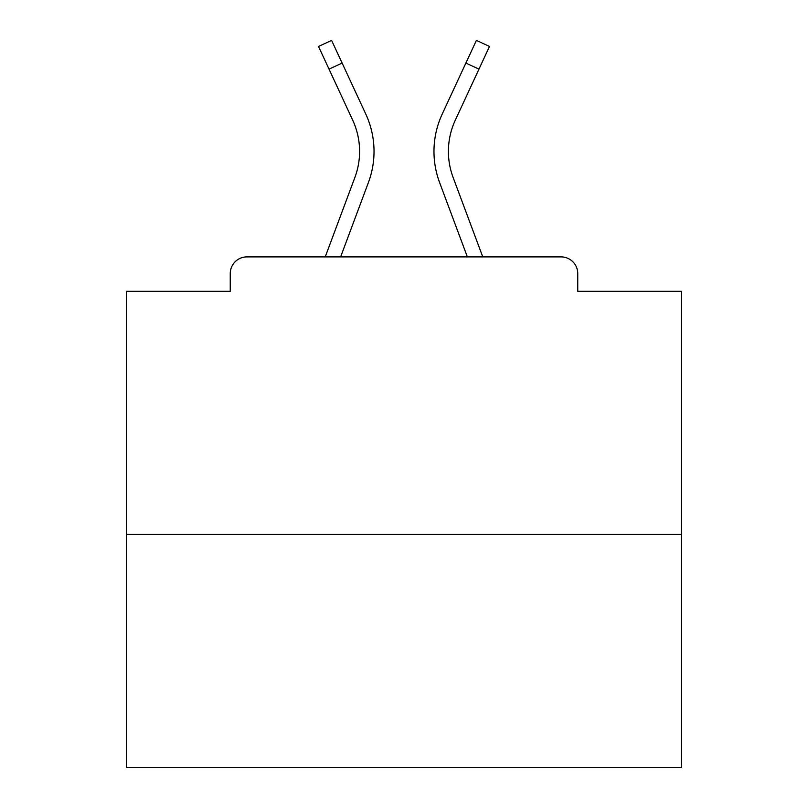 <?xml version="1.0" encoding="UTF-8"?>
<svg xmlns="http://www.w3.org/2000/svg" width="808" height="808" viewBox="0 0 808 808"><rect width="100%" height="100%" fill="white"/><g stroke="black" fill="none" stroke-linecap="round" stroke-linejoin="round"><path stroke-width="1.21" d="M577.75 291.314L577.75 273.548L577.75 291.314L681.558 291.314L681.558 767.6L126.442 767.6L126.442 291.314L230.25 291.314L230.25 273.548L230.25 291.314M681.558 534.452L126.442 534.452M577.75 273.548A16.655 16.655 0 0 0 561.095 256.894L246.905 256.894A16.655 16.655 0 0 0 230.25 273.548M561.095 256.894L482.77 256.894L561.095 256.894M325.23 256.894L246.905 256.894L325.23 256.894L246.905 256.894L325.23 256.894L246.905 256.894L325.23 256.894L246.905 256.894L325.23 256.894L246.905 256.894L325.23 256.894L354.894 177.437A74.387 74.387 0 0 0 352.682 120.119A74.387 74.387 0 0 1 359.59 151.419A74.387 74.387 0 0 0 352.682 120.119L318.514 46.47L331.603 40.4L342.117 63.064L329.028 69.135M340.633 256.894L368.418 182.487A88.819 88.819 0 0 0 365.772 114.039L342.117 63.064M467.367 256.894L439.582 182.487A88.819 88.819 0 0 1 442.229 114.039L476.397 40.4L489.486 46.47L455.318 120.119A74.387 74.387 0 0 0 453.106 177.437L482.77 256.894M448.41 151.419A74.387 74.387 0 0 0 453.106 177.437A74.387 74.387 0 0 1 448.41 151.419A74.387 74.387 0 0 0 453.106 177.437A74.387 74.387 0 0 1 448.41 151.419A74.387 74.387 0 0 0 453.106 177.437A74.387 74.387 0 0 1 448.41 151.419A74.387 74.387 0 0 0 453.106 177.437A74.387 74.387 0 0 1 448.41 151.419A74.387 74.387 0 0 0 453.106 177.437A74.387 74.387 0 0 1 448.41 151.419A74.387 74.387 0 0 0 453.106 177.437A74.387 74.387 0 0 1 448.41 151.419A74.387 74.387 0 0 0 453.106 177.437A74.387 74.387 0 0 1 448.41 151.419A74.387 74.387 0 0 0 453.106 177.437A74.387 74.387 0 0 1 448.41 151.419A74.387 74.387 0 0 0 453.106 177.437A74.387 74.387 0 0 1 448.41 151.419A74.387 74.387 0 0 0 453.106 177.437A74.387 74.387 0 0 1 448.41 151.419A74.387 74.387 0 0 0 453.106 177.437A74.387 74.387 0 0 1 448.41 151.419A74.387 74.387 0 0 0 453.106 177.437A74.387 74.387 0 0 1 448.41 151.419A74.387 74.387 0 0 0 453.106 177.437A74.387 74.387 0 0 1 448.41 151.419A74.387 74.387 0 0 0 453.106 177.437A74.387 74.387 0 0 1 455.318 120.119A74.387 74.387 0 0 0 448.41 151.419A74.387 74.387 0 0 1 455.318 120.119A74.387 74.387 0 0 0 448.41 151.419A74.387 74.387 0 0 1 455.318 120.119A74.387 74.387 0 0 0 448.41 151.419A74.387 74.387 0 0 1 455.318 120.119A74.387 74.387 0 0 0 448.41 151.419A74.387 74.387 0 0 1 455.318 120.119A74.387 74.387 0 0 0 448.41 151.419A74.387 74.387 0 0 1 455.318 120.119A74.387 74.387 0 0 0 448.41 151.419A74.387 74.387 0 0 1 455.318 120.119A74.387 74.387 0 0 0 448.41 151.419A74.387 74.387 0 0 1 455.318 120.119A74.387 74.387 0 0 0 448.41 151.419A74.387 74.387 0 0 1 455.318 120.119A74.387 74.387 0 0 0 448.41 151.419A74.387 74.387 0 0 1 455.318 120.119A74.387 74.387 0 0 0 448.41 151.419A74.387 74.387 0 0 1 455.318 120.119A74.387 74.387 0 0 0 448.41 151.419A74.387 74.387 0 0 1 455.318 120.119A74.387 74.387 0 0 0 448.41 151.419A74.387 74.387 0 0 1 455.318 120.119A74.387 74.387 0 0 0 448.41 151.419A74.387 74.387 0 0 1 455.318 120.119A74.387 74.387 0 0 0 448.41 151.419M478.972 69.135L465.883 63.064"/></g></svg>
